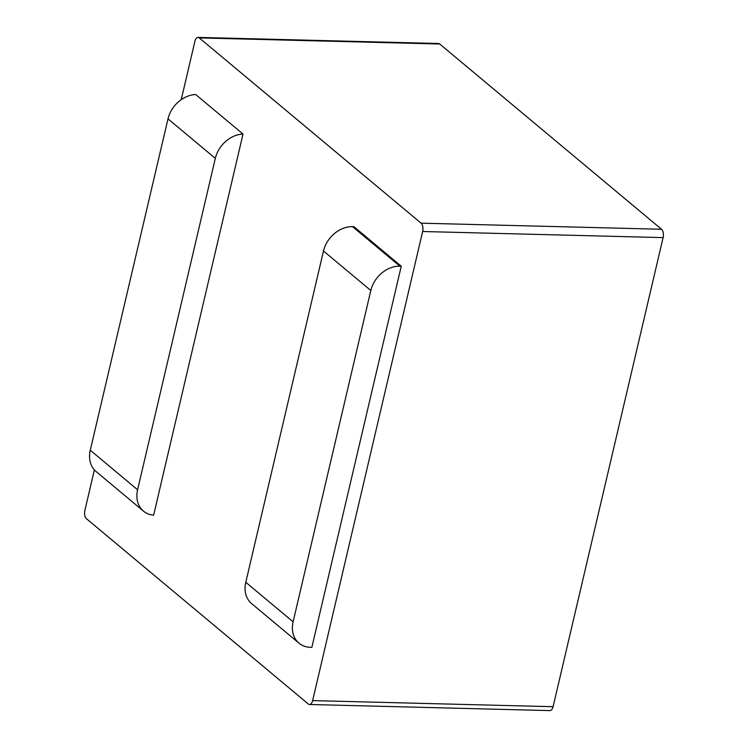 <?xml version="1.0" encoding="UTF-8"?>
<svg xmlns="http://www.w3.org/2000/svg" width="748" height="748" viewBox="0 0 748 748"><rect width="100%" height="100%" fill="white"/><g stroke="black" fill="none" stroke-linecap="round" stroke-linejoin="round"><path stroke-width="1.12" d="M198.033 37.4L438.496 43.506A6.367 3.263 91.5 0 1 439.702 44.001L661.531 229.271A6.367 3.263 91.5 0 1 663.111 237.612L553.081 706.71A6.367 3.263 91.5 0 1 549.967 710.6L309.504 704.494A6.367 3.263 -88.5 0 0 312.627 700.605L422.657 231.506A6.367 3.263 -88.5 0 0 421.068 223.166L199.249 37.896A6.367 3.263 -88.5 0 0 198.033 37.4A6.367 3.263 -88.5 0 0 194.919 41.29L181.231 99.652M94.388 469.884L84.889 510.388A6.367 3.263 -88.5 0 0 86.469 518.729L308.298 703.999A6.367 3.263 -88.5 0 0 309.504 704.494M401.246 266.223L311.851 647.357L310.485 647.329A27.05 21.524 -50.1 0 1 298.994 643.168A27.05 21.524 -50.1 0 1 293.104 621.812L245.783 582.29L323.491 250.991L370.812 290.514A27.05 21.524 -50.1 0 1 399.881 266.185L401.246 266.223L353.926 226.691L352.56 226.663A27.05 21.524 129.9 0 0 323.491 250.991M137.595 489.772L90.274 450.24L168.001 118.857A27.05 21.524 129.9 0 1 195.696 94.538L243.016 134.06L153.621 515.204A27.05 21.524 -50.1 0 1 143.476 511.118A27.05 21.524 -50.1 0 1 137.595 489.772L215.321 158.38A27.05 21.524 -50.1 0 1 243.016 134.06M245.783 582.29A27.05 21.524 129.9 0 0 251.665 603.645L298.994 643.168M370.812 290.514L293.104 621.812M90.274 450.24A27.05 21.524 129.9 0 0 96.155 471.595L143.476 511.118M661.531 229.271L421.068 223.166M439.702 44.001L199.249 37.896M553.081 706.71L312.627 700.605M663.111 237.612L422.657 231.506M352.56 226.663L399.881 266.185M168.001 118.857L215.321 158.38"/></g></svg>
